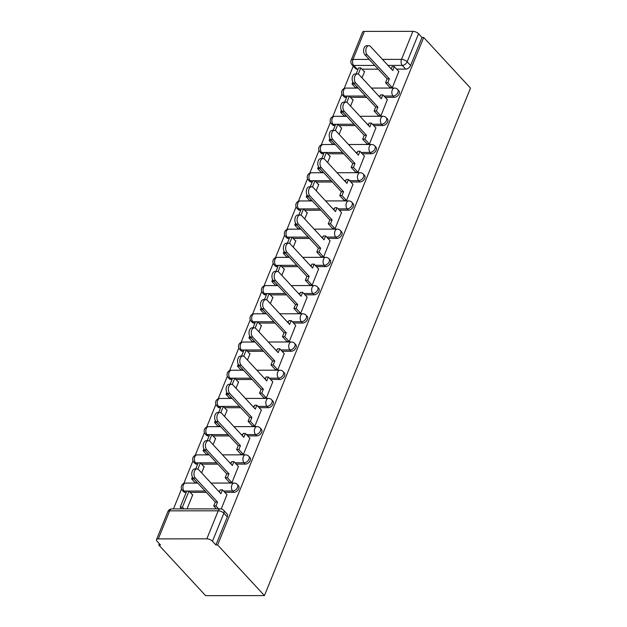 <?xml version="1.0" encoding="UTF-8"?>
<svg xmlns="http://www.w3.org/2000/svg" width="627" height="627" viewBox="0 0 627 627"><rect width="100%" height="100%" fill="white"/><g stroke="black" fill="none" stroke-linecap="round" stroke-linejoin="round"><path stroke-width="0.94" d="M385.174 97.342L394.25 97.334A4.342 2.861 -42.7 0 0 399.148 93.713A4.342 2.861 -42.7 0 0 398.905 90.774L397.683 89.449A4.342 2.861 137.3 0 1 397.926 92.396A4.342 2.861 137.3 0 1 393.027 96.017L383.951 96.025M373.716 125.557L382.791 125.549A4.342 2.861 -42.7 0 0 387.69 121.928A4.342 2.861 -42.7 0 0 387.447 118.981L386.224 117.664A4.342 2.861 137.3 0 1 386.467 120.603A4.342 2.861 137.3 0 1 381.569 124.224L372.493 124.24M362.257 153.772L371.333 153.764A4.342 2.861 -42.7 0 0 376.231 150.143A4.342 2.861 -42.7 0 0 375.988 147.196L374.774 145.879A4.342 2.861 137.3 0 1 375.009 148.818A4.342 2.861 137.3 0 1 370.11 152.439L361.034 152.447M350.799 181.987L359.874 181.979A4.342 2.861 -42.7 0 0 364.773 178.358A4.342 2.861 -42.7 0 0 364.538 175.411L363.315 174.094A4.342 2.861 137.3 0 1 363.558 177.033A4.342 2.861 137.3 0 1 358.66 180.654L349.584 180.662M339.348 210.194L348.424 210.186A4.342 2.861 -42.7 0 0 353.322 206.565A4.342 2.861 -42.7 0 0 353.079 203.626L351.857 202.302A4.342 2.861 137.3 0 1 352.1 205.248A4.342 2.861 137.3 0 1 347.201 208.869L338.125 208.877M327.89 238.409L336.965 238.401A4.342 2.861 -42.7 0 0 341.864 234.78A4.342 2.861 -42.7 0 0 341.621 231.841L340.398 230.517A4.342 2.861 137.3 0 1 340.641 233.463A4.342 2.861 137.3 0 1 335.743 237.084L326.667 237.092M316.431 266.624L325.507 266.616A4.342 2.861 -42.7 0 0 330.405 262.995A4.342 2.861 -42.7 0 0 330.163 260.056L328.948 258.732A4.342 2.861 137.3 0 1 329.191 261.678A4.342 2.861 137.3 0 1 324.284 265.299L315.209 265.307M304.973 294.839L314.049 294.831A4.342 2.861 -42.7 0 0 318.947 291.21A4.342 2.861 -42.7 0 0 318.712 288.263L317.489 286.947A4.342 2.861 137.3 0 1 317.732 289.886A4.342 2.861 137.3 0 1 312.834 293.507L303.758 293.522M293.522 323.054L302.598 323.046A4.342 2.861 -42.7 0 0 307.496 319.425A4.342 2.861 -42.7 0 0 307.254 316.478L306.031 315.162A4.342 2.861 137.3 0 1 306.274 318.101A4.342 2.861 137.3 0 1 301.375 321.722L292.3 321.729M282.064 351.269L291.14 351.261A4.342 2.861 -42.7 0 0 296.038 347.64A4.342 2.861 -42.7 0 0 295.795 344.693L294.572 343.377A4.342 2.861 137.3 0 1 294.815 346.316A4.342 2.861 137.3 0 1 289.917 349.937L280.841 349.944M270.605 379.484L279.681 379.468A4.342 2.861 -42.7 0 0 284.58 375.847A4.342 2.861 -42.7 0 0 284.337 372.908L283.122 371.584A4.342 2.861 137.3 0 1 283.365 374.531A4.342 2.861 137.3 0 1 278.459 378.152L269.383 378.159M259.147 407.691L268.223 407.683A4.342 2.861 -42.7 0 0 273.121 404.062A4.342 2.861 -42.7 0 0 272.886 401.123L271.663 399.799A4.342 2.861 137.3 0 1 271.906 402.746A4.342 2.861 137.3 0 1 267.008 406.367L257.932 406.374M247.696 435.906L256.772 435.898A4.342 2.861 -42.7 0 0 261.671 432.277A4.342 2.861 -42.7 0 0 261.428 429.338L260.205 428.014A4.342 2.861 137.3 0 1 260.448 430.961A4.342 2.861 137.3 0 1 255.55 434.582L246.474 434.589M236.238 464.121L245.314 464.113A4.342 2.861 -42.7 0 0 250.212 460.492A4.342 2.861 -42.7 0 0 249.969 457.545L248.747 456.229A4.342 2.861 137.3 0 1 248.99 459.176A4.342 2.861 137.3 0 1 244.091 462.789L235.015 462.804M224.779 492.336L233.855 492.328A4.342 2.861 -42.7 0 0 238.754 488.707A4.342 2.861 -42.7 0 0 238.511 485.76L237.296 484.444A4.342 2.861 137.3 0 1 237.539 487.383A4.342 2.861 137.3 0 1 232.641 491.004L223.557 491.012M353.26 66.125L344.184 88.485M341.927 94.042L332.725 116.7M330.468 122.257L321.267 144.915M319.01 150.472L309.809 173.123M307.551 178.687L298.358 201.338M296.101 206.902L286.9 229.553M284.642 235.109L275.441 257.768M273.184 263.324L263.983 285.983M261.733 291.539L252.532 314.198M250.275 319.754L241.074 342.413M238.816 347.969L229.615 370.62M227.358 376.184L218.165 398.835M215.907 404.391L206.706 427.05M204.449 432.606L195.248 455.265M192.991 460.821L183.789 483.48M181.532 489.036L173.467 508.905M159.329 543.719L158.803 545.012L205.617 595.65L264.437 595.595L217.632 544.949L423.703 37.463L470.509 88.109L264.437 595.595M364.365 31.397L352.977 59.432A4.342 1.897 -157.9 0 0 351.175 60.2L362.563 32.165A4.342 1.897 22.1 0 1 364.365 31.397L412.895 31.35A4.342 1.897 22.1 0 1 418.546 33.748L421.987 37.463L410.599 65.498A4.342 2.861 137.3 0 1 405.7 69.119L396.625 69.127M378.167 69.15L361.983 69.166M358.048 69.166L357.171 69.166L353.73 65.451A4.342 2.861 137.3 0 1 352.013 64.777L355.446 68.5A4.342 2.861 -42.7 0 0 357.171 69.166M421.987 37.463L423.703 37.463M158.294 538.883L206.832 538.836L218.212 510.801L169.674 510.848L158.294 538.883A4.342 1.897 -157.9 0 0 156.491 539.651A4.342 1.897 -157.9 0 0 157.079 541.289L160.52 545.004L158.803 545.012M215.915 544.949L227.303 516.922A4.342 2.861 -42.7 0 0 227.06 513.975L223.62 510.253A4.342 2.861 137.3 0 1 223.863 513.199L212.475 541.234L215.915 544.949L217.632 544.949M212.475 541.234A4.342 1.897 -157.9 0 0 206.832 538.836M221.276 508.944L226.95 494.679M187.011 508.897L192.771 494.719L192.309 494.719M195.083 482.696L197.474 482.782M229.49 482.398L231.919 482.743L238.409 466.472M201.635 472.891L204.23 466.504L203.767 466.504M206.542 454.481L208.932 454.567M240.94 454.183L243.378 454.536L249.867 438.257M213.094 444.676L215.68 438.289L215.218 438.289M217.992 426.266L220.39 426.352M252.399 425.976L254.828 426.321L261.318 410.042M224.544 416.461L227.139 410.074L226.676 410.074M229.451 398.051L231.849 398.137M263.857 397.761L266.287 398.106L272.776 381.827M236.003 388.246L238.597 381.859L238.135 381.867M240.909 369.836L243.3 369.922M275.316 369.546L277.745 369.891L284.235 353.612M247.461 360.039L250.055 353.652L249.593 353.652M252.367 341.621L254.758 341.715M286.766 341.331L289.204 341.676L295.693 325.397M258.92 331.824L261.506 325.437L261.044 325.437M263.818 313.414L266.216 313.5M298.225 313.116L300.654 313.461L307.144 297.19M270.37 303.609L272.964 297.222L272.502 297.222M275.277 285.199L277.675 285.285M309.683 284.901L312.113 285.254L318.602 268.975M281.829 275.394L284.423 269.007L283.96 269.007M286.735 256.984L289.125 257.07M321.142 256.694L323.571 257.039L330.061 240.76M293.287 247.179L295.881 240.792L295.419 240.792M298.193 228.769L300.584 228.855M332.592 228.479L335.03 228.824L341.511 212.545M304.738 218.964L307.332 212.577L306.869 212.577M309.644 200.554L312.042 200.64M344.051 200.264L346.48 200.609L352.97 184.33M316.196 190.749L318.79 184.369L318.328 184.369M321.102 172.339L323.493 172.433M355.509 172.049L357.939 172.394L364.428 156.115M327.655 162.542L330.249 156.154L329.786 156.154M332.561 144.132L334.951 144.218M366.967 143.834L369.397 144.179L375.887 127.908M339.113 134.327L341.707 127.939L341.245 127.939M344.011 115.917L346.41 116.003M378.418 115.619L380.848 115.971L387.337 99.693M350.564 106.112L353.158 99.724L352.695 99.724M355.47 87.702L357.868 87.788M389.876 87.412L392.306 87.756L398.796 71.478M366.717 97.357L350.524 97.381M346.59 97.381L345.712 97.381L344.489 96.064A4.342 2.861 137.3 0 1 342.773 95.39L343.996 96.715A4.342 2.861 -42.7 0 0 345.712 97.381M355.258 125.572L339.074 125.588M335.132 125.596L334.254 125.596L333.039 124.279A4.342 2.861 137.3 0 1 331.315 123.605L332.537 124.922A4.342 2.861 -42.7 0 0 334.254 125.596M343.8 153.787L327.615 153.803M323.681 153.811L322.795 153.811L321.58 152.486A4.342 2.861 137.3 0 1 319.856 151.82L321.079 153.137A4.342 2.861 -42.7 0 0 322.795 153.811M332.341 182.002L316.157 182.018M312.222 182.026L311.345 182.026L310.122 180.701A4.342 2.861 137.3 0 1 308.406 180.035L309.62 181.352A4.342 2.861 -42.7 0 0 311.345 182.026M320.891 210.217L304.698 210.233M300.764 210.233L299.886 210.233L298.664 208.916A4.342 2.861 137.3 0 1 296.947 208.25L298.17 209.567A4.342 2.861 -42.7 0 0 299.886 210.233M309.432 238.432L293.248 238.448M289.306 238.448L288.428 238.448L287.213 237.131A4.342 2.861 137.3 0 1 285.489 236.457L286.711 237.782A4.342 2.861 -42.7 0 0 288.428 238.448M297.974 266.647L281.789 266.663M277.855 266.663L276.969 266.663L275.755 265.346A4.342 2.861 137.3 0 1 274.03 264.672L275.253 265.997A4.342 2.861 -42.7 0 0 276.969 266.663M286.523 294.855L270.331 294.87M266.397 294.878L265.519 294.878L264.296 293.561A4.342 2.861 137.3 0 1 262.58 292.887L263.795 294.204A4.342 2.861 -42.7 0 0 265.519 294.878M275.065 323.07L258.873 323.085M254.938 323.093L254.06 323.093L252.838 321.769A4.342 2.861 137.3 0 1 251.121 321.102L252.344 322.419A4.342 2.861 -42.7 0 0 254.06 323.093M263.606 351.285L247.422 351.3M243.488 351.308L242.602 351.308L241.387 349.984A4.342 2.861 137.3 0 1 239.663 349.317L240.886 350.634A4.342 2.861 -42.7 0 0 242.602 351.308M252.148 379.5L235.964 379.515M232.029 379.515L231.151 379.523L229.929 378.199A4.342 2.861 137.3 0 1 228.204 377.532L229.427 378.849A4.342 2.861 -42.7 0 0 231.151 379.523M240.697 407.715L224.505 407.73M220.571 407.73L219.693 407.73L218.47 406.414A4.342 2.861 137.3 0 1 216.754 405.74L217.969 407.064A4.342 2.861 -42.7 0 0 219.693 407.73M229.239 435.93L213.047 435.945M209.112 435.945L208.235 435.945L207.012 434.629A4.342 2.861 137.3 0 1 205.295 433.955L206.518 435.279A4.342 2.861 -42.7 0 0 208.235 435.945M217.781 464.137L201.596 464.152M197.662 464.16L196.776 464.16L195.561 462.844A4.342 2.861 137.3 0 1 193.837 462.17L195.06 463.486A4.342 2.861 -42.7 0 0 196.776 464.16M206.322 492.352L190.138 492.367M186.203 492.375L185.326 492.375L184.103 491.051A4.342 2.861 137.3 0 1 182.386 490.385L183.601 491.701A4.342 2.861 -42.7 0 0 185.326 492.375M362.022 77.897L364.616 71.509L364.154 71.509M195.342 478.064L193.116 478.064A4.992 3.057 -90.1 0 1 191.878 472.46A4.992 3.057 -90.1 0 1 194.801 468.91L197.027 468.91A4.992 3.057 89.9 0 0 194.104 472.46A4.992 3.057 89.9 0 0 195.342 478.064L217.53 502.062L215.947 505.95L213.721 505.95L216.417 508.865M227.037 494.774L222.483 489.852L220.908 493.739L198.72 469.741A4.992 3.057 89.9 0 0 197.027 468.91M222.483 489.852L220.257 489.859L219.356 492.07M218.643 508.865L215.947 505.95M192.63 495.064L188.954 491.09L186.721 491.09L180.184 507.188L181.767 508.897M188.954 491.09L182.418 507.18L180.184 507.188M184.001 508.897L182.418 507.18M193.116 478.064L215.296 502.062L213.721 505.95M215.296 502.062L217.53 502.062M206.8 449.849L204.574 449.849A4.992 3.057 -90.1 0 1 203.328 444.253A4.992 3.057 -90.1 0 1 206.259 440.695L208.485 440.695A4.992 3.057 89.9 0 0 205.562 444.245A4.992 3.057 89.9 0 0 206.8 449.849L228.988 473.847L227.405 477.735L225.179 477.735L229.811 482.751M238.487 466.559L233.942 461.637L232.366 465.532L210.178 441.526A4.992 3.057 89.9 0 0 208.485 440.695M233.942 461.637L231.716 461.644L230.814 463.855M231.959 482.657L227.405 477.735M192.426 477.045L191.643 478.973L195.162 482.782M204.088 466.849L200.413 462.875L198.179 462.875L195.726 468.91M193.9 478.91L191.643 478.973M200.413 462.875L197.881 469.106M197.395 482.782L193.876 478.973M204.574 449.849L226.755 473.847L225.179 477.735M226.755 473.847L228.988 473.847M218.259 421.634L216.025 421.634A4.992 3.057 -90.1 0 1 214.787 416.038A4.992 3.057 -90.1 0 1 217.71 412.48L219.944 412.48A4.992 3.057 89.9 0 0 217.013 416.03A4.992 3.057 89.9 0 0 218.259 421.634L240.439 445.632L238.863 449.52L236.638 449.528L241.262 454.536M249.946 438.344L245.4 433.429L243.817 437.317L221.637 413.311A4.992 3.057 89.9 0 0 219.944 412.48M245.4 433.429L243.166 433.429L242.273 435.64M243.409 454.442L238.863 449.52M203.885 448.83L203.101 450.758L206.62 454.567M215.539 438.641L211.863 434.66L209.637 434.66L207.184 440.695M205.35 450.695L203.101 450.758M211.863 434.66L209.332 440.891M208.854 454.567L205.327 450.758M216.025 421.634L238.213 445.632L236.638 449.528M238.213 445.632L240.439 445.632M229.717 393.419L227.483 393.419A4.992 3.057 -90.1 0 1 226.245 387.823A4.992 3.057 -90.1 0 1 229.168 384.273L231.394 384.265A4.992 3.057 89.9 0 0 228.471 387.823A4.992 3.057 89.9 0 0 229.717 393.419L251.897 417.417L250.322 421.305L248.088 421.313L252.72 426.321M261.404 410.129L256.858 405.214L255.275 409.102L233.095 385.103A4.992 3.057 89.9 0 0 231.394 384.265M256.858 405.214L254.625 405.214L253.731 407.425M254.868 426.227L250.322 421.305M215.343 420.615L214.559 422.543L218.078 426.352M226.998 410.426L223.322 406.445L221.096 406.445L218.643 412.48M216.809 422.48L214.559 422.543M223.322 406.445L220.79 412.676M220.304 426.352L216.785 422.543M227.483 393.419L249.671 417.425L248.088 421.313M249.671 417.425L251.897 417.417M241.168 365.204L238.942 365.212A4.992 3.057 -90.1 0 1 237.696 359.608A4.992 3.057 -90.1 0 1 240.627 356.058L242.853 356.058A4.992 3.057 89.9 0 0 239.929 359.608A4.992 3.057 89.9 0 0 241.168 365.204L263.356 389.202L261.772 393.098L259.547 393.098L264.179 398.106M272.863 381.921L268.309 376.999L266.734 380.887L244.546 356.888A4.992 3.057 89.9 0 0 242.853 356.058M268.309 376.999L266.083 376.999L265.182 379.21M266.326 398.012L261.772 393.098M226.794 392.4L226.01 394.328L229.537 398.145M238.456 382.211L234.78 378.23L232.546 378.238L230.101 384.273M228.267 394.265L226.01 394.328M234.78 378.23L232.249 384.461M231.763 398.137L228.244 394.328M238.942 365.212L261.122 389.21L259.547 393.098M261.122 389.21L263.356 389.202M252.626 336.989L250.4 336.997A4.992 3.057 -90.1 0 1 249.154 331.393A4.992 3.057 -90.1 0 1 252.085 327.843L254.311 327.843A4.992 3.057 89.9 0 0 251.388 331.393A4.992 3.057 89.9 0 0 252.626 336.989L274.814 360.995L273.231 364.883L271.005 364.883L275.637 369.891M284.313 353.706L279.767 348.784L278.192 352.672L256.004 328.673A4.992 3.057 89.9 0 0 254.311 327.843M279.767 348.784L277.542 348.784L276.64 350.995M277.777 369.805L273.231 364.883M238.252 364.185L237.468 366.121L240.987 369.93M249.914 353.996L246.231 350.023L244.005 350.023L241.552 356.058M239.726 366.05L237.468 366.121M246.231 350.023L243.707 356.246M243.221 369.922L239.702 366.113M250.4 336.997L272.58 360.995L271.005 364.883M272.58 360.995L274.814 360.995M264.085 308.782L261.851 308.782A4.992 3.057 -90.1 0 1 260.613 303.178A4.992 3.057 -90.1 0 1 263.536 299.628L265.77 299.628A4.992 3.057 89.9 0 0 262.838 303.178A4.992 3.057 89.9 0 0 264.085 308.782L286.265 332.78L284.689 336.668L282.456 336.668L287.088 341.684M295.772 325.491L291.226 320.569L289.643 324.457L267.463 300.458A4.992 3.057 89.9 0 0 265.77 299.628M291.226 320.569L288.992 320.569L288.099 322.787M289.235 341.59L284.689 336.668M249.711 335.97L248.927 337.906L252.446 341.715M261.365 325.781L257.689 321.808L255.463 321.808L253.01 327.843M251.176 337.843L248.927 337.906M257.689 321.808L255.158 328.039M254.68 341.715L251.153 337.898M261.851 308.782L284.039 332.78L282.456 336.668M284.039 332.78L286.265 332.78M275.543 280.567L273.309 280.567A4.992 3.057 -90.1 0 1 272.071 274.971A4.992 3.057 -90.1 0 1 274.994 271.413L277.22 271.413A4.992 3.057 89.9 0 0 274.297 274.963A4.992 3.057 89.9 0 0 275.543 280.567L297.723 304.565L296.148 308.453L293.914 308.453L298.546 313.469M307.23 297.276L302.684 292.354L301.101 296.242L278.921 272.243A4.992 3.057 89.9 0 0 277.22 271.413M302.684 292.354L300.451 292.362L299.557 294.572M300.694 313.375L296.148 308.453M261.169 307.763L260.385 309.691L263.904 313.5M272.823 297.566L269.148 293.593L266.914 293.593L264.469 299.628M262.635 309.628L260.385 309.691M269.148 293.593L266.616 299.824M266.13 313.5L262.611 309.691M273.309 280.567L295.497 304.565L293.914 308.453M295.497 304.565L297.723 304.565M286.994 252.352L284.768 252.352A4.992 3.057 -90.1 0 1 283.522 246.756A4.992 3.057 -90.1 0 1 286.453 243.198L288.679 243.198A4.992 3.057 89.9 0 0 285.755 246.748A4.992 3.057 89.9 0 0 286.994 252.352L309.182 276.35L307.598 280.238L305.373 280.245L310.004 285.254M318.688 269.061L314.135 264.147L312.56 268.035L290.372 244.028A4.992 3.057 89.9 0 0 288.679 243.198M314.135 264.147L311.909 264.147L311.008 266.357M312.152 285.16L307.598 280.238M272.62 279.548L271.836 281.476L275.363 285.285M284.282 269.359L280.606 265.378L278.372 265.378L275.927 271.413M274.093 281.413L271.836 281.476M280.606 265.378L278.075 271.609M277.589 285.285L274.07 281.476M284.768 252.352L306.948 276.35L305.373 280.245M306.948 276.35L309.182 276.35M298.452 224.137L296.226 224.137A4.992 3.057 -90.1 0 1 294.98 218.541A4.992 3.057 -90.1 0 1 297.903 214.99L300.137 214.983A4.992 3.057 89.9 0 0 297.214 218.541A4.992 3.057 89.9 0 0 298.452 224.137L320.64 248.135L319.057 252.023L316.831 252.03L321.463 257.039M330.139 240.846L325.593 235.932L324.018 239.82L301.83 215.821A4.992 3.057 89.9 0 0 300.137 214.983M325.593 235.932L323.367 235.932L322.466 238.142M323.603 256.945L319.057 252.023M284.078 251.333L283.294 253.261L286.813 257.07M295.74 241.144L292.057 237.163L289.831 237.163L287.378 243.198M285.551 253.198L283.294 253.261M292.057 237.163L289.533 243.394M289.047 257.07L285.528 253.261M296.226 224.137L318.406 248.143L316.831 252.03M318.406 248.143L320.64 248.135M309.91 195.922L307.677 195.922A4.992 3.057 -90.1 0 1 306.438 190.326A4.992 3.057 -90.1 0 1 309.362 186.775L311.595 186.768A4.992 3.057 89.9 0 0 308.664 190.326A4.992 3.057 89.9 0 0 309.91 195.922L332.091 219.92L330.515 223.815L328.282 223.815L332.913 228.824M341.597 212.639L337.052 207.717L335.469 211.605L313.288 187.606A4.992 3.057 89.9 0 0 311.595 186.768M337.052 207.717L334.818 207.717L333.925 209.927M335.061 228.73L330.515 223.815M295.536 223.118L294.753 225.046L298.272 228.863M307.191 212.929L303.515 208.948L301.289 208.956L298.836 214.99M297.002 224.983L294.753 225.046M303.515 208.948L300.984 215.179M300.505 228.855L296.979 225.046M307.677 195.922L329.865 219.928L328.282 223.815M329.865 219.928L332.091 219.92M321.369 167.707L319.135 167.715A4.992 3.057 -90.1 0 1 317.897 162.111A4.992 3.057 -90.1 0 1 320.82 158.56L323.046 158.56A4.992 3.057 89.9 0 0 320.123 162.111A4.992 3.057 89.9 0 0 321.369 167.707L343.549 191.713L341.974 195.6L339.74 195.6L344.372 200.609M353.056 184.424L348.51 179.502L346.927 183.39L324.747 159.391A4.992 3.057 89.9 0 0 323.046 158.56M348.51 179.502L346.276 179.502L345.383 181.712M346.519 200.522L341.974 195.6M306.995 194.903L306.211 196.839L309.73 200.648M318.649 184.714L314.973 180.741L312.74 180.741L310.294 186.775M308.46 196.768L306.211 196.839M314.973 180.741L312.442 186.964M311.956 200.64L308.437 196.831M319.135 167.715L341.323 191.713L339.74 195.6M341.323 191.713L343.549 191.713M332.819 139.5L330.594 139.5A4.992 3.057 -90.1 0 1 329.347 133.896A4.992 3.057 -90.1 0 1 332.279 130.345L334.505 130.345A4.992 3.057 89.9 0 0 331.581 133.896A4.992 3.057 89.9 0 0 332.819 139.5L355.007 163.498L353.424 167.385L351.198 167.385L355.83 172.394M364.514 156.209L359.961 151.287L358.385 155.175L336.197 131.176A4.992 3.057 89.9 0 0 334.505 130.345M359.961 151.287L357.735 151.287L356.834 153.505M357.978 172.307L353.424 167.385M318.445 166.688L317.662 168.624L321.189 172.433M330.108 156.499L326.432 152.526L324.198 152.526L321.753 158.56M319.919 168.561L317.662 168.624M326.432 152.526L323.9 158.756M323.414 172.433L319.895 168.616M330.594 139.5L352.774 163.498L351.198 167.385M352.774 163.498L355.007 163.498M344.278 111.285L342.052 111.285A4.992 3.057 -90.1 0 1 340.806 105.681A4.992 3.057 -90.1 0 1 343.729 102.13L345.963 102.13A4.992 3.057 89.9 0 0 343.04 105.681A4.992 3.057 89.9 0 0 344.278 111.285L366.466 135.283L364.883 139.17L362.657 139.17L367.289 144.186M375.965 127.994L371.419 123.072L369.844 126.96L347.656 102.961A4.992 3.057 89.9 0 0 345.963 102.13M371.419 123.072L369.193 123.08L368.292 125.29M369.428 144.092L364.883 139.17M329.904 138.481L329.12 140.409L332.639 144.218M341.566 128.284L337.882 124.311L335.657 124.311L333.203 130.345M331.377 140.346L329.12 140.409M337.882 124.311L335.359 130.541M334.873 144.218L331.346 140.409M342.052 111.285L364.232 135.283L362.657 139.17M364.232 135.283L366.466 135.283M355.736 83.07L353.503 83.07A4.992 3.057 -90.1 0 1 352.264 77.474A4.992 3.057 -90.1 0 1 355.188 73.915L357.421 73.915A4.992 3.057 89.9 0 0 354.49 77.466A4.992 3.057 89.9 0 0 355.736 83.07L377.916 107.068L376.341 110.955L374.107 110.963L378.739 115.971M387.423 99.779L382.878 94.857L381.294 98.752L359.114 74.746A4.992 3.057 89.9 0 0 357.421 73.915M382.878 94.857L380.644 94.865L379.75 97.075M380.887 115.877L376.341 110.955M341.362 110.266L340.579 112.194L344.098 116.003M353.017 100.077L349.341 96.096L347.115 96.096L344.662 102.13M342.828 112.131L340.579 112.194M349.341 96.096L346.809 102.326M346.331 116.003L342.804 112.194M353.503 83.07L375.691 107.068L374.107 110.963M375.691 107.068L377.916 107.068M367.195 54.855L364.961 54.855A4.992 3.057 -90.1 0 1 363.723 49.259A4.992 3.057 -90.1 0 1 366.646 45.708L368.872 45.7A4.992 3.057 89.9 0 0 365.949 49.259A4.992 3.057 89.9 0 0 367.195 54.855L389.375 78.853L387.799 82.74L385.566 82.748L390.198 87.756M398.882 71.564L394.336 66.65L392.753 70.537L370.573 46.539A4.992 3.057 89.9 0 0 368.872 45.7M394.336 66.65L392.102 66.65L391.209 68.86M392.345 87.662L387.799 82.74M352.821 82.051L352.029 83.979L355.556 87.788M364.475 71.862L360.799 67.881L358.566 67.881L356.12 73.915M354.286 83.916L352.029 83.979M360.799 67.881L358.268 74.111M357.782 87.788L354.263 83.979M364.961 54.855L387.149 78.861L385.566 82.748M387.149 78.861L389.375 78.853M394.25 97.334L393.027 96.017A4.342 2.657 -90.1 0 1 392.275 89.998A4.342 2.657 89.9 0 1 394.493 88.054L371.435 88.078M382.791 125.549L381.569 124.224A4.342 2.657 -90.1 0 1 380.824 118.213A4.342 2.657 89.9 0 1 383.034 116.269L359.976 116.293M371.333 153.764L370.11 152.439A4.342 2.657 -90.1 0 1 369.366 146.428A4.342 2.657 89.9 0 1 371.576 144.484L348.518 144.508M359.874 181.979L358.66 180.654A4.342 2.657 -90.1 0 1 357.907 174.635A4.342 2.657 89.9 0 1 360.125 172.699L337.067 172.723M348.424 210.186L347.201 208.869A4.342 2.657 -90.1 0 1 346.449 202.85A4.342 2.657 89.9 0 1 348.667 200.914L325.609 200.93M336.965 238.401L335.743 237.084A4.342 2.657 -90.1 0 1 334.998 231.065A4.342 2.657 89.9 0 1 337.208 229.121L314.151 229.145M325.507 266.616L324.284 265.299A4.342 2.657 -90.1 0 1 323.54 259.28A4.342 2.657 89.9 0 1 325.75 257.336L302.692 257.36M314.049 294.831L312.834 293.507A4.342 2.657 -90.1 0 1 312.081 287.495A4.342 2.657 89.9 0 1 314.299 285.551L291.241 285.575M302.598 323.046L301.375 321.722A4.342 2.657 -90.1 0 1 300.623 315.71A4.342 2.657 89.9 0 1 302.841 313.766L279.783 313.79M291.14 351.261L289.917 349.937A4.342 2.657 -90.1 0 1 289.172 343.917A4.342 2.657 89.9 0 1 291.383 341.981L268.325 342.005M279.681 379.468L278.459 378.152A4.342 2.657 -90.1 0 1 277.714 372.132A4.342 2.657 89.9 0 1 279.924 370.196L256.866 370.212M268.223 407.683L267.008 406.367A4.342 2.657 -90.1 0 1 266.256 400.347A4.342 2.657 89.9 0 1 268.474 398.404L245.416 398.427M256.772 435.898L255.55 434.582A4.342 2.657 -90.1 0 1 254.797 428.562A4.342 2.657 89.9 0 1 257.015 426.619L233.957 426.642M245.314 464.113L244.091 462.789A4.342 2.657 -90.1 0 1 243.347 456.777A4.342 2.657 89.9 0 1 245.557 454.834L222.499 454.857M233.855 492.328L232.641 491.004A4.342 2.657 -90.1 0 1 231.888 484.992A4.342 2.657 89.9 0 1 234.098 483.049L211.04 483.072M405.7 69.119L402.268 65.404L388.019 65.412M374.734 65.427L353.73 65.451A4.342 2.657 89.9 0 1 352.977 59.432L369.178 59.416M382.462 59.4L401.515 59.385L412.895 31.35M380.174 96.025L378.779 96.025M365.494 96.041L344.489 96.064A4.342 2.657 89.9 0 1 343.745 90.045A4.342 2.657 89.9 0 1 345.955 88.101A4.342 4.342 0 0 0 342.773 95.39M368.715 124.24L367.328 124.24M354.036 124.256L333.039 124.279A4.342 2.657 89.9 0 1 332.286 118.26A4.342 2.657 89.9 0 1 334.497 116.316A4.342 4.342 0 0 0 331.315 123.605M357.265 152.455L355.87 152.455M342.585 152.471L321.58 152.486A4.342 2.657 89.9 0 1 320.828 146.475A4.342 2.657 89.9 0 1 323.046 144.531A4.342 4.342 0 0 0 319.856 151.82M345.806 180.67L344.411 180.67M331.127 180.686L310.122 180.701A4.342 2.657 89.9 0 1 309.37 174.682A4.342 2.657 89.9 0 1 311.588 172.746A4.342 4.342 0 0 0 308.406 180.035M334.348 208.885L332.953 208.885M319.668 208.893L298.664 208.916A4.342 2.657 89.9 0 1 297.919 202.897A4.342 2.657 89.9 0 1 300.129 200.961A4.342 4.342 0 0 0 296.947 208.25M322.889 237.092L321.502 237.1M308.21 237.108L287.213 237.131A4.342 2.657 89.9 0 1 286.461 231.112A4.342 2.657 89.9 0 1 288.671 229.176A4.342 4.342 0 0 0 285.489 236.457M311.439 265.307L310.044 265.307M296.759 265.323L275.755 265.346A4.342 2.657 89.9 0 1 275.002 259.327A4.342 2.657 89.9 0 1 277.22 257.383A4.342 4.342 0 0 0 274.03 264.672M299.98 293.522L298.585 293.522M285.301 293.538L264.296 293.561A4.342 2.657 89.9 0 1 263.544 287.542A4.342 2.657 89.9 0 1 265.762 285.598A4.342 4.342 0 0 0 262.58 292.887M288.522 321.737L287.127 321.737M273.842 321.753L252.838 321.769A4.342 2.657 89.9 0 1 252.093 315.757A4.342 2.657 89.9 0 1 254.303 313.813A4.342 4.342 0 0 0 251.121 321.102M277.063 349.952L275.676 349.952M262.384 349.968L241.387 349.984A4.342 2.657 89.9 0 1 240.635 343.972A4.342 2.657 89.9 0 1 242.845 342.028A4.342 4.342 0 0 0 239.663 349.317M265.613 378.167L264.218 378.167M250.933 378.175L229.929 378.199A4.342 2.657 89.9 0 1 229.176 372.179A4.342 2.657 89.9 0 1 231.394 370.243A4.342 4.342 0 0 0 228.204 377.532M254.154 406.374L252.759 406.382M239.475 406.39L218.47 406.414A4.342 2.657 89.9 0 1 217.718 400.394A4.342 2.657 89.9 0 1 219.936 398.458A4.342 4.342 0 0 0 216.754 405.74M242.696 434.589L241.301 434.589M228.016 434.605L207.012 434.629A4.342 2.657 89.9 0 1 206.267 428.609A4.342 2.657 89.9 0 1 208.477 426.666A4.342 4.342 0 0 0 205.295 433.955M231.238 462.804L229.85 462.804M216.558 462.82L195.561 462.844A4.342 2.657 89.9 0 1 194.809 456.824A4.342 2.657 89.9 0 1 197.019 454.881A4.342 4.342 0 0 0 193.837 462.17M219.787 491.019L218.392 491.019M205.107 491.035L184.103 491.051A4.342 2.657 89.9 0 1 183.35 485.039A4.342 2.657 89.9 0 1 185.568 483.096A4.342 4.342 0 0 0 182.386 490.385M227.303 516.922L223.863 513.199A4.342 1.897 22.1 0 0 218.212 510.801A4.342 2.657 -90.1 0 1 220.43 508.865L171.892 508.912A4.342 4.342 0 0 0 167.871 511.616L156.491 539.651M410.599 65.498L407.166 61.783A4.342 2.861 137.3 0 1 402.268 65.404A4.342 2.657 89.9 0 1 401.515 59.385A4.342 1.897 22.1 0 1 407.166 61.783L418.546 33.748M167.871 511.616A4.342 1.897 -157.9 0 1 169.674 510.848A4.342 2.657 -90.1 0 1 171.892 508.912M185.568 483.096L197.756 483.088M237.296 484.444A4.342 4.342 0 0 0 234.098 483.049M197.019 454.881L209.214 454.873M248.747 456.229A4.342 4.342 0 0 0 245.557 454.834M208.477 426.666L220.673 426.658M260.205 428.014A4.342 4.342 0 0 0 257.015 426.619M219.936 398.458L232.123 398.443M271.663 399.799A4.342 4.342 0 0 0 268.474 398.404M231.394 370.243L243.582 370.228M283.122 371.584A4.342 4.342 0 0 0 279.924 370.196M242.845 342.028L255.04 342.013M294.572 343.377A4.342 4.342 0 0 0 291.383 341.981M254.303 313.813L266.499 313.798M306.031 315.162A4.342 4.342 0 0 0 302.841 313.766M265.762 285.598L277.949 285.591M317.489 286.947A4.342 4.342 0 0 0 314.299 285.551M277.22 257.383L289.408 257.376M328.948 258.732A4.342 4.342 0 0 0 325.75 257.336M288.671 229.176L300.866 229.161M340.398 230.517A4.342 4.342 0 0 0 337.208 229.121M300.129 200.961L312.324 200.946M351.857 202.302A4.342 4.342 0 0 0 348.667 200.914M311.588 172.746L323.775 172.731M363.315 174.094A4.342 4.342 0 0 0 360.125 172.699M323.046 144.531L335.233 144.516M374.774 145.879A4.342 4.342 0 0 0 371.576 144.484M334.497 116.316L346.692 116.308M386.224 117.664A4.342 4.342 0 0 0 383.034 116.269M345.955 88.101L358.142 88.093M397.683 89.449A4.342 4.342 0 0 0 394.493 88.054M351.175 60.2A4.342 4.342 0 0 0 352.013 64.777M223.62 510.253A4.342 4.342 0 0 0 220.43 508.865"/></g></svg>
